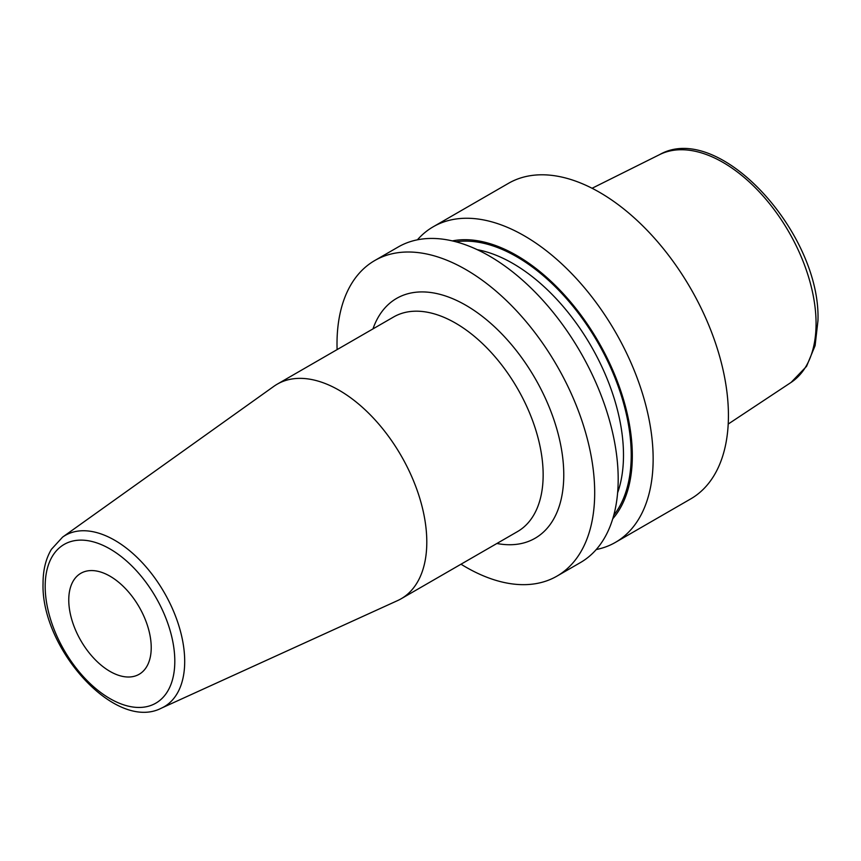 <?xml version="1.0" encoding="UTF-8"?>
<svg xmlns="http://www.w3.org/2000/svg" width="861" height="861" viewBox="0 0 861 861"><rect width="100%" height="100%" fill="white"/><g stroke="black" fill="none" stroke-linecap="round" stroke-linejoin="round"><path stroke-width="1.29" d="M596.232 549.544A182.209 105.203 -120 0 0 615.411 542.387L690.694 498.917A182.209 105.203 60 0 0 728.428 415.508A182.209 105.203 -120 0 0 648.893 232.136A182.209 105.203 -120 0 0 508.485 183.328L433.201 226.787A182.209 105.203 -120 0 0 417.413 239.81M374.75 260.539L398.234 246.978A182.209 105.203 -120 0 1 538.652 295.786A182.209 105.203 -120 0 1 618.187 479.157A182.209 105.203 -120 0 1 580.443 562.567L556.959 576.127A182.209 105.203 60 0 0 594.693 492.718A182.209 105.203 -120 0 0 515.158 309.357A182.209 105.203 -120 0 0 374.75 260.539A182.209 105.203 -120 0 0 337.006 343.948A182.209 105.203 60 0 0 337.103 349.598M615.411 542.387A182.209 105.203 -120 0 0 653.144 458.978A182.209 105.203 -120 0 0 573.609 275.606A182.209 105.203 -120 0 0 433.201 226.787M452.326 240.897A163.536 94.419 -120 0 1 571.134 302.631A163.536 94.419 -120 0 1 632.318 455.749A163.536 94.419 60 0 1 612.752 518.774M556.959 576.127A182.209 105.203 60 0 1 461.001 564.203M426.798 542.043A123.898 71.538 -120 0 0 372.716 417.359A123.898 71.538 -120 0 0 277.231 384.167A123.898 71.538 -120 0 0 273.884 386.32L62.605 537.103A98.918 57.117 60 0 1 139.708 560.005A98.918 57.117 60 0 1 184.695 661.431A98.918 57.117 60 0 1 161.373 708.172L397.588 600.591A123.898 71.538 60 0 0 401.14 598.772A123.898 71.538 60 0 0 426.798 542.043M68.762 599.988A58.311 33.665 60 0 1 80.837 573.297A58.311 33.665 60 0 1 125.771 588.913A58.311 33.665 60 0 1 151.224 647.59A58.311 33.665 60 0 1 139.148 674.281A58.311 33.665 60 0 1 94.215 658.665A58.311 33.665 60 0 1 68.762 599.988M728.212 424.053L791.098 382.402A131.593 75.972 60 0 0 816.067 323.585A131.593 75.972 -120 0 0 760.145 192.778A131.593 75.972 -120 0 0 659.591 154.625L592.077 188.268M617.617 492.815A156.519 90.362 60 0 0 623.493 455.114A156.519 90.362 -120 0 0 477.231 249.668M455.91 241.79A161.986 93.526 -120 0 1 572.178 305.332A161.986 93.526 -120 0 1 631.221 455.114A161.986 93.526 60 0 1 613.775 515.212M496.883 543.485A138.481 79.955 -120 0 0 563.772 474.863A138.481 79.955 -120 0 0 481.568 315.804A138.481 79.955 -120 0 0 372.974 328.88M401.14 598.772L517.493 531.592A123.898 71.538 -120 0 0 543.151 474.863A123.898 71.538 -120 0 0 489.07 350.179A123.898 71.538 -120 0 0 393.595 316.988L277.231 384.167M174.805 661.205A91.653 52.919 60 0 1 109.993 698.626A91.653 52.919 60 0 1 45.181 586.373A91.653 52.919 60 0 1 109.993 548.952A91.653 52.919 60 0 1 174.805 661.205M791.098 382.402L806.542 366.355L815.098 345.648L817.95 320.755C821.254 233.6 719.064 120.551 659.591 154.625M62.605 537.103L51.412 549.318C45.816 558.735 43.028 570.09 43.05 583.392C40.811 648.118 115.277 732.022 161.373 708.172"/></g></svg>
